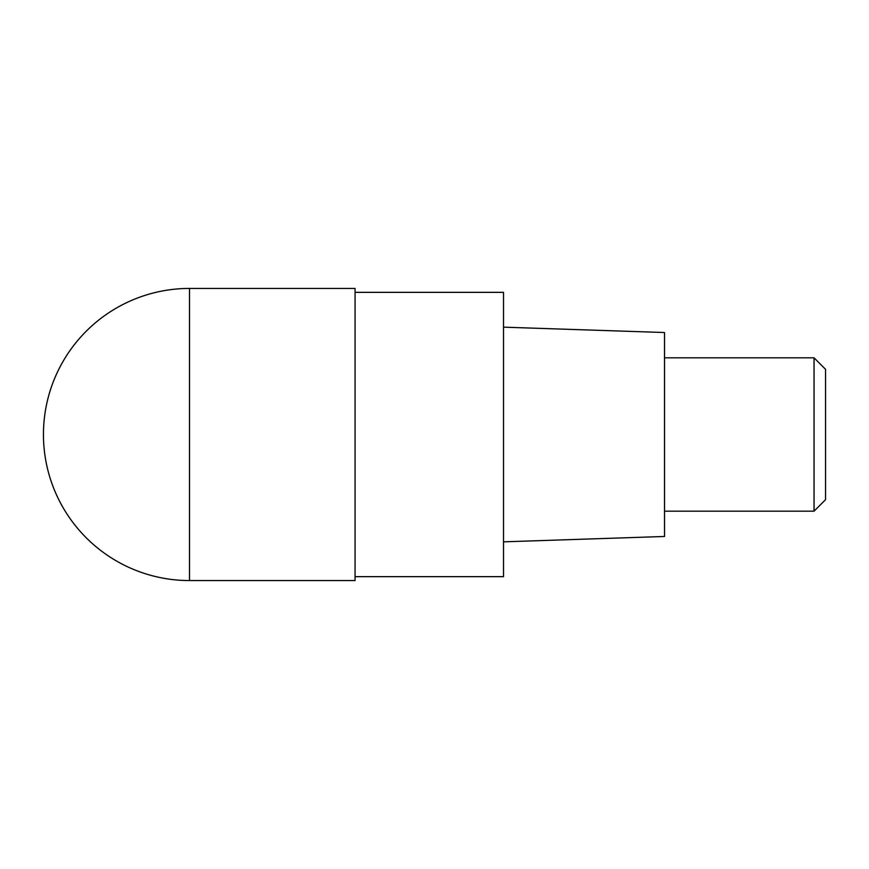 <?xml version="1.0" encoding="UTF-8"?>
<svg xmlns="http://www.w3.org/2000/svg" width="869" height="869" viewBox="0 0 869 869"><rect width="100%" height="100%" fill="white"/><g stroke="black" fill="none" stroke-linecap="round" stroke-linejoin="round"><path stroke-width="1.3" d="M355.063 580.568L355.063 288.432L189.518 288.432L189.518 580.568L355.063 580.568M189.518 580.568A146.068 146.068 0 0 1 43.45 434.5A146.068 146.068 0 0 1 189.518 288.432M355.063 292.342L503.509 292.342L503.509 576.658L355.063 576.658M503.509 541.843L664.524 536.477L664.524 332.523L503.509 327.157M664.524 511.178L814.047 511.178L814.047 357.822L664.524 357.822M814.047 357.822L825.55 369.325L825.55 499.675L814.047 511.178"/></g></svg>
